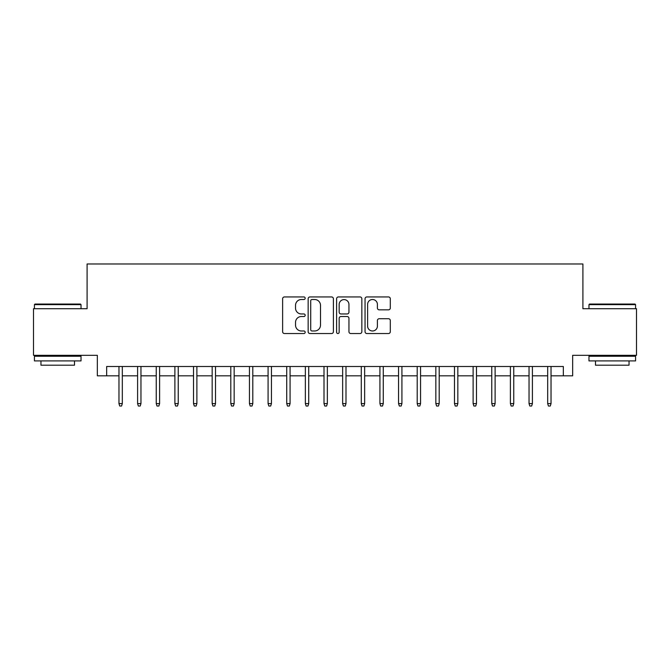 <?xml version="1.0" encoding="UTF-8"?>
<svg xmlns="http://www.w3.org/2000/svg" width="670" height="670" viewBox="0 0 670 670"><rect width="100%" height="100%" fill="white"/><g stroke="black" fill="none" stroke-linecap="round" stroke-linejoin="round"><path stroke-width="1" d="M305.177 298.225A1.281 1.281 0 0 0 303.895 296.944L284.457 296.944A1.826 1.826 0 0 0 282.623 298.778L282.623 331.709A1.826 1.826 0 0 0 284.457 333.534L303.895 333.534A1.281 1.281 0 0 0 305.177 332.261A1.281 1.281 0 0 0 303.895 330.98L301.383 330.98A5.854 5.854 0 0 1 295.529 325.126L295.529 322.379A5.854 5.854 0 0 1 301.383 316.525L303.895 316.525A1.281 1.281 0 0 0 305.177 315.243A1.281 1.281 0 0 0 303.895 313.962L301.383 313.962A5.854 5.854 0 0 1 295.529 308.108L295.529 305.361A5.854 5.854 0 0 1 301.383 299.507L303.895 299.507A1.281 1.281 0 0 0 305.177 298.225M388.474 309.841A1.826 1.826 0 0 0 390.3 308.016L390.3 298.778A1.826 1.826 0 0 0 388.474 296.944L366.884 296.944A1.826 1.826 0 0 0 365.05 298.778L365.05 331.709A1.826 1.826 0 0 0 366.884 333.534L388.474 333.534A1.826 1.826 0 0 0 390.3 331.709L390.3 320.545A1.826 1.826 0 0 0 388.474 318.719L379.228 318.719A1.826 1.826 0 0 0 377.403 320.545L377.403 326.081A4.891 4.891 0 0 1 372.503 330.98A4.891 4.891 0 0 1 367.612 326.081L367.612 304.398A4.891 4.891 0 0 1 372.503 299.507A4.891 4.891 0 0 1 377.403 304.398L377.403 308.016A1.826 1.826 0 0 0 379.228 309.841L388.474 309.841M106.664 375.82L106.664 366.498L563.336 366.498L563.336 375.82L572.657 375.82L572.657 355.318L636.5 355.318L636.5 308.719L582.908 308.719L582.908 263.98L87.092 263.98L87.092 308.719L33.5 308.719L33.5 355.318L97.343 355.318L97.343 375.82L118.967 375.82M333.4 298.778A1.826 1.826 0 0 0 331.566 296.944L309.984 296.944A1.826 1.826 0 0 0 308.15 298.778L308.15 331.709A1.826 1.826 0 0 0 309.984 333.534L331.566 333.534A1.826 1.826 0 0 0 333.4 331.709L333.4 298.778M338.434 296.944L360.016 296.944A1.826 1.826 0 0 1 361.85 298.778L361.85 331.709A1.826 1.826 0 0 1 360.016 333.534L350.779 333.534A1.826 1.826 0 0 1 348.953 331.709L348.953 318.351A1.826 1.826 0 0 0 347.119 316.525L340.988 316.525A1.826 1.826 0 0 0 339.162 318.351L339.162 332.261A1.281 1.281 0 0 1 337.881 333.534A1.281 1.281 0 0 1 336.6 332.261L336.6 298.778A1.826 1.826 0 0 1 338.434 296.944M122.317 375.82L137.601 375.82M140.96 375.82L156.244 375.82M159.602 375.82L174.887 375.82M178.237 375.82L193.521 375.82M196.88 375.82L212.164 375.82M215.522 375.82L230.807 375.82M234.157 375.82L249.441 375.82M252.799 375.82L268.084 375.82M271.442 375.82L286.727 375.82M290.077 375.82L305.361 375.82M308.719 375.82L324.004 375.82M327.354 375.82L342.646 375.82M345.996 375.82L361.281 375.82M364.639 375.82L379.923 375.82M383.274 375.82L398.558 375.82M401.916 375.82L417.201 375.82M420.559 375.82L435.843 375.82M439.193 375.82L454.478 375.82M457.836 375.82L473.12 375.82M476.479 375.82L491.763 375.82M495.113 375.82L510.398 375.82M513.756 375.82L529.04 375.82M532.399 375.82L547.683 375.82M551.033 375.82L563.336 375.82M311.994 299.507A1.281 1.281 0 0 0 310.713 300.788L310.713 329.699A1.281 1.281 0 0 0 311.994 330.98L314.649 330.98A5.854 5.854 0 0 0 320.503 325.126L320.503 305.361A5.854 5.854 0 0 0 314.649 299.507L311.994 299.507M348.953 304.49A4.891 4.891 0 0 0 344.053 299.599A4.891 4.891 0 0 0 339.162 304.49L339.162 312.128A1.826 1.826 0 0 0 340.988 313.962L347.119 313.962A1.826 1.826 0 0 0 348.953 312.128L348.953 304.49M118.967 403.591L119.712 406.02L121.572 406.02L122.317 403.591L118.967 403.591L118.967 366.498M122.317 403.591L122.317 366.498M34.991 304.054L80.475 304.054L81.028 304.616L34.43 304.616L34.991 304.054M57.729 360.912L34.43 360.912L34.43 356.247L81.028 356.247L81.028 360.912L57.729 360.912M74.504 360.912L74.504 365.2L40.954 365.2L40.954 360.912M589.525 304.054L635.009 304.054L635.57 304.616L588.972 304.616L589.525 304.054M612.271 360.912L588.972 360.912L588.972 356.247L635.57 356.247L635.57 360.912L612.271 360.912M629.046 360.912L629.046 365.2L595.496 365.2L595.496 360.912M137.601 403.591L138.347 406.02L140.214 406.02L140.96 403.591L137.601 403.591L137.601 366.498M140.96 403.591L140.96 366.498M156.244 403.591L156.989 406.02L158.857 406.02L159.602 403.591L156.244 403.591L156.244 366.498M159.602 403.591L159.602 366.498M174.887 403.591L175.632 406.02L177.491 406.02L178.237 403.591L174.887 403.591L174.887 366.498M178.237 403.591L178.237 366.498M193.521 403.591L194.267 406.02L196.134 406.02L196.88 403.591L193.521 403.591L193.521 366.498M196.88 403.591L196.88 366.498M212.164 403.591L212.909 406.02L214.777 406.02L215.522 403.591L212.164 403.591L212.164 366.498M215.522 403.591L215.522 366.498M230.807 403.591L231.552 406.02L233.411 406.02L234.157 403.591L230.807 403.591L230.807 366.498M234.157 403.591L234.157 366.498M249.441 403.591L250.186 406.02L252.054 406.02L252.799 403.591L249.441 403.591L249.441 366.498M252.799 403.591L252.799 366.498M268.084 403.591L268.829 406.02L270.688 406.02L271.442 403.591L268.084 403.591L268.084 366.498M271.442 403.591L271.442 366.498M286.727 403.591L287.472 406.02L289.331 406.02L290.077 403.591L286.727 403.591L286.727 366.498M290.077 403.591L290.077 366.498M305.361 403.591L306.106 406.02L307.974 406.02L308.719 403.591L305.361 403.591L305.361 366.498M308.719 403.591L308.719 366.498M324.004 403.591L324.749 406.02L326.608 406.02L327.354 403.591L324.004 403.591L324.004 366.498M327.354 403.591L327.354 366.498M342.646 403.591L343.392 406.02L345.251 406.02L345.996 403.591L342.646 403.591L342.646 366.498M345.996 403.591L345.996 366.498M361.281 403.591L362.026 406.02L363.894 406.02L364.639 403.591L361.281 403.591L361.281 366.498M364.639 403.591L364.639 366.498M379.923 403.591L380.669 406.02L382.528 406.02L383.274 403.591L379.923 403.591L379.923 366.498M383.274 403.591L383.274 366.498M398.558 403.591L399.312 406.02L401.171 406.02L401.916 403.591L398.558 403.591L398.558 366.498M401.916 403.591L401.916 366.498M417.201 403.591L417.946 406.02L419.814 406.02L420.559 403.591L417.201 403.591L417.201 366.498M420.559 403.591L420.559 366.498M435.843 403.591L436.589 406.02L438.448 406.02L439.193 403.591L435.843 403.591L435.843 366.498M439.193 403.591L439.193 366.498M454.478 403.591L455.223 406.02L457.091 406.02L457.836 403.591L454.478 403.591L454.478 366.498M457.836 403.591L457.836 366.498M473.12 403.591L473.866 406.02L475.733 406.02L476.479 403.591L473.12 403.591L473.12 366.498M476.479 403.591L476.479 366.498M491.763 403.591L492.509 406.02L494.368 406.02L495.113 403.591L491.763 403.591L491.763 366.498M495.113 403.591L495.113 366.498M510.398 403.591L511.143 406.02L513.011 406.02L513.756 403.591L510.398 403.591L510.398 366.498M513.756 403.591L513.756 366.498M529.04 403.591L529.786 406.02L531.653 406.02L532.399 403.591L529.04 403.591L529.04 366.498M532.399 403.591L532.399 366.498M547.683 403.591L548.428 406.02L550.288 406.02L551.033 403.591L547.683 403.591L547.683 366.498M551.033 403.591L551.033 366.498M34.43 308.719L34.43 304.616M45.057 356.247L45.057 355.318M70.409 356.247L70.409 355.318M81.028 308.719L81.028 304.616M588.972 308.719L588.972 304.616M599.591 356.247L599.591 355.318M624.943 356.247L624.943 355.318M635.57 308.719L635.57 304.616"/></g></svg>
